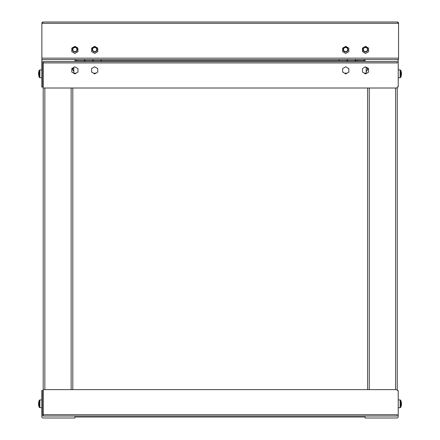 <?xml version="1.0" encoding="UTF-8"?>
<svg xmlns="http://www.w3.org/2000/svg" width="440" height="440" viewBox="0 0 440 440"><rect width="100%" height="100%" fill="white"/><g stroke="black" fill="none" stroke-linecap="round" stroke-linejoin="round"><path stroke-width="0.66" d="M363.567 59.626L363.567 60.616L76.857 60.616L76.857 59.626M365.216 60.616L74.784 60.616L74.784 59.626L43.098 59.626A1.32 1.32 0 0 0 41.778 60.946L41.778 87.021L42.768 87.021L42.768 61.606L397.232 61.606L397.232 62.926L43.192 62.926L43.192 88.011L397.232 88.011L397.232 87.021L398.222 87.021L398.222 60.946A1.32 1.32 0 0 0 396.902 59.626L365.216 59.626L365.216 60.616L364.557 60.616L364.557 59.626M74.784 60.616L75.867 60.616L75.867 59.626M398.222 69.922L400.131 69.922L400.131 77.71L400.725 77.336L400.725 70.296L400.131 69.922L400.725 70.296L401.192 71.522M41.778 69.922L39.87 69.922L39.276 70.296L39.276 77.336L38.533 74.245L38.94 76.153A7.716 2.36 180 0 0 38.918 76.329A7.716 2.36 180 0 0 38.94 76.511L38.77 75.972M401.467 74.245L401.06 76.511A7.716 2.36 180 0 0 401.082 76.329A7.716 2.36 180 0 0 401.06 76.153L401.467 74.245A8.129 2.486 180 0 0 401.055 73.639L401.055 72.38A8.129 2.486 0 0 1 401.467 72.985L401.231 71.66L401.467 72.985L401.082 72.985M38.77 73.816A8.129 2.486 -0 0 1 38.533 73.392L38.577 72.985M73.793 71.137A2.079 2.079 0 0 1 73.793 67.584M73.793 71.517L72.463 69.361L72.941 67.925M401.192 406.104L400.725 407.33L400.131 407.704L400.725 407.33L400.725 400.29L401.467 402.98L401.06 401.115A7.716 2.36 0 0 1 401.082 401.297A7.716 2.36 0 0 1 401.06 401.473L401.467 403.381A8.129 2.486 0 0 1 401.055 403.986L401.055 405.245A8.129 2.486 180 0 0 401.467 404.641L401.231 405.966L401.467 404.641L401.082 404.641M41.778 407.704L39.87 407.704L39.87 399.916L39.276 400.29L39.276 407.33L39.87 407.704L39.276 407.33L38.808 406.104M401.231 403.81A8.129 2.486 180 0 1 401.467 404.234L401.423 404.641M38.533 403.381L38.94 401.115A7.716 2.36 0 0 0 38.918 401.297A7.716 2.36 0 0 0 38.94 401.473L38.533 403.381A8.129 2.486 0 0 0 38.946 403.986L38.946 405.245A8.129 2.486 180 0 1 38.533 404.641L38.77 405.966L38.533 404.641L38.918 404.641M38.808 71.522L39.276 70.296L39.87 69.922L39.87 77.71L41.778 77.71M43.192 71.836L42.768 71.836M43.192 75.796L42.768 75.796L43.192 75.796M355.514 60.451L363.435 60.616L363.435 59.626M365.547 66.809L368.616 68.58L368.616 72.121L365.547 73.898L362.478 72.121L362.478 68.58L365.547 66.809M345.747 66.809L348.816 68.58L348.816 72.121L345.747 73.898L342.678 72.121L342.678 68.58L345.747 66.809M97.746 72.121L94.677 73.898L91.608 72.121L91.608 68.58L94.677 66.809L97.746 68.58L97.746 72.121M77.941 72.121L74.871 73.898L71.803 72.121L71.803 68.58L74.871 66.809L77.941 68.58L77.941 72.121M101.277 60.616L101.277 59.626L101.277 60.616M43.192 62.926L43.192 61.606L397.232 61.606M84.777 60.616L84.777 59.626L84.777 60.616M93.027 59.626L93.027 60.616L93.027 59.626M347.264 59.626L347.264 60.616L347.264 59.626M355.514 60.616L355.514 59.626L355.514 60.616M43.192 66.556L42.768 66.556M71.803 68.58L71.803 72.121L73.793 73.271L73.793 67.43M366.207 67.188L366.207 73.156L364.271 73.156M366.207 73.156L366.207 73.513L368.616 72.121L368.616 68.58M397.232 88.011L397.232 390.605L398.222 390.605L398.222 416.68A1.32 1.32 0 0 1 396.902 418L365.216 418L365.216 417.01L74.784 417.01L74.784 418L43.098 418A1.32 1.32 0 0 1 41.778 416.68L41.778 390.605L42.768 390.605L42.768 416.02L43.192 416.02L43.192 389.615L397.232 389.615M72.798 88.011L72.798 389.615L367.625 389.615L367.625 88.011M43.192 88.011L43.192 389.615M43.192 414.7L397.232 414.7L397.232 416.02L42.768 416.02M401.423 72.985L401.467 73.392A8.129 2.486 0 0 1 401.231 73.816M38.918 72.985L38.533 72.985L38.77 71.66L38.533 72.985A8.129 2.486 -0 0 1 38.946 72.38L38.946 73.639A8.129 2.486 180 0 0 38.533 74.245M42.768 411.07L43.192 411.07M367.235 67.782L367.824 69.361L366.207 71.638M401.071 73.392L401.467 73.392M38.929 73.392L38.533 73.392M74.784 417.01L365.216 417.01M366.207 67.441A2.079 2.079 0 0 1 366.207 71.286M401.467 402.98L401.467 403.381M38.577 404.641L38.533 404.234A8.129 2.486 180 0 1 38.77 403.81M401.071 404.234L401.467 404.234M38.929 404.234L38.533 404.234M365.415 47.482A2.079 2.079 0 0 1 367.493 49.561A2.079 2.079 0 0 1 365.415 51.64A2.079 2.079 0 0 1 363.336 49.561A2.079 2.079 0 0 1 365.415 47.482M365.415 47.152C366.872 47.3 367.675 48.103 367.824 49.561C367.675 51.013 366.872 51.816 365.415 51.97C363.963 51.816 363.16 51.013 363.006 49.561C363.16 48.103 363.963 47.3 365.415 47.152M345.615 47.482A2.079 2.079 0 0 1 347.694 49.561A2.079 2.079 0 0 1 345.615 51.64A2.079 2.079 0 0 1 343.536 49.561A2.079 2.079 0 0 1 345.615 47.482A2.079 2.079 0 0 0 343.536 49.561A2.079 2.079 0 0 0 345.615 51.64M348.024 49.561C347.875 51.013 347.072 51.816 345.615 51.97C344.157 51.816 343.354 51.013 343.206 49.561C343.354 48.103 344.157 47.3 345.615 47.152C347.067 47.3 347.875 48.103 348.024 49.561M74.871 47.482A2.079 2.079 0 0 1 76.951 49.561A2.079 2.079 0 0 1 74.871 51.64A2.079 2.079 0 0 1 72.793 49.561A2.079 2.079 0 0 1 74.871 47.482A2.079 2.079 0 0 0 72.793 49.561A2.079 2.079 0 0 0 74.871 51.64M77.281 49.561C77.132 51.013 76.329 51.816 74.871 51.97C73.42 51.816 72.617 51.013 72.463 49.561C72.617 48.103 73.42 47.3 74.871 47.152C76.329 47.3 77.132 48.103 77.281 49.561M94.677 47.482A2.079 2.079 0 0 1 96.756 49.561A2.079 2.079 0 0 1 94.677 51.64A2.079 2.079 0 0 1 92.598 49.561A2.079 2.079 0 0 1 94.677 47.482M94.677 47.152C96.129 47.3 96.932 48.103 97.086 49.561C96.938 51.013 96.135 51.816 94.677 51.97C93.22 51.816 92.417 51.013 92.268 49.561C92.417 48.103 93.22 47.3 94.677 47.152M397.232 22A1.32 1.32 0 0 1 398.552 23.32L397.232 22L43.192 22L41.871 23.32A1.32 1.32 0 0 1 43.192 22M97.752 51.662L94.677 53.433L91.608 51.662L91.608 48.114L94.677 46.343L97.752 48.114L97.752 51.662L97.752 48.114L94.677 46.343L91.608 48.114L91.608 51.662L94.677 53.433L97.752 51.662M77.946 51.662L74.877 53.433L71.808 51.662L71.808 48.114L74.877 46.343L77.946 48.114L77.946 51.662L77.946 48.114L74.877 46.343L71.808 48.114L71.808 51.662L74.877 53.433L77.946 51.662M345.741 46.343L348.81 48.114L348.81 51.662L345.741 53.433L342.672 51.662L342.672 48.114L345.741 46.343L342.672 48.114L342.672 51.662L345.741 53.433L348.81 51.662L348.81 48.114L345.741 46.343M365.547 46.343L368.616 48.114L368.616 51.662L365.547 53.433L362.478 51.662L362.478 48.114L365.547 46.343L362.478 48.114L362.478 51.662L365.547 53.433L368.616 51.662L368.616 48.114L365.547 46.343M339.014 59.626L339.014 60.616M347.595 60.616L347.595 59.626L347.264 61.105M355.514 61.105L355.185 59.626L355.185 60.616M84.777 61.105L84.447 59.626L84.447 60.616M101.277 61.105L100.947 59.626L100.947 60.616M93.357 60.616L93.357 59.626L93.027 61.105M41.871 58.146L41.871 59.626L398.552 59.626L398.552 58.146L41.871 58.146L41.871 23.32L398.552 23.32L398.552 58.146M400.725 77.165A8.157 7.766 0 0 0 401.082 76.329M39.276 77.165A8.157 7.766 180 0 1 38.918 76.329M398.222 407.704L400.131 407.704L400.131 399.916L398.222 399.916M400.725 400.455A8.157 7.766 0 0 1 401.082 401.297M39.276 400.455A8.157 7.766 180 0 0 38.918 401.297M85.107 59.626L85.107 60.616L85.107 59.626M92.697 60.616L92.697 59.626L92.697 60.616M355.845 60.451L355.845 59.626M347.028 73.156L344.465 73.156M95.959 73.156L93.396 73.156M76.153 73.156L73.793 73.156M42.768 61.936L43.192 61.936M369.276 88.011L369.276 389.615M395.582 389.615L395.582 88.011M71.148 389.615L71.148 88.011M44.842 88.011L44.842 389.615M43.192 415.69L42.768 415.69M367.493 49.561A2.079 2.079 0 0 1 365.415 51.64A2.079 2.079 0 0 1 363.336 49.561M96.756 49.561A2.079 2.079 0 0 1 94.677 51.64A2.079 2.079 0 0 1 92.598 49.561M346.935 60.616L346.935 59.626M339.345 60.616L339.345 59.626M38.77 401.649L39.276 400.29L39.87 399.916L41.778 399.916M43.192 401.83L42.768 401.83M401.231 75.972L400.725 77.336L400.131 77.71L398.222 77.71M39.87 77.71L39.276 77.336L39.87 77.71M401.192 76.109L401.06 76.527M38.808 76.109L38.94 76.527M400.131 399.916L400.725 400.29L400.131 399.916M43.192 405.79L42.768 405.79M401.192 401.511L401.06 401.099M38.808 401.511L38.94 401.099"/></g></svg>
